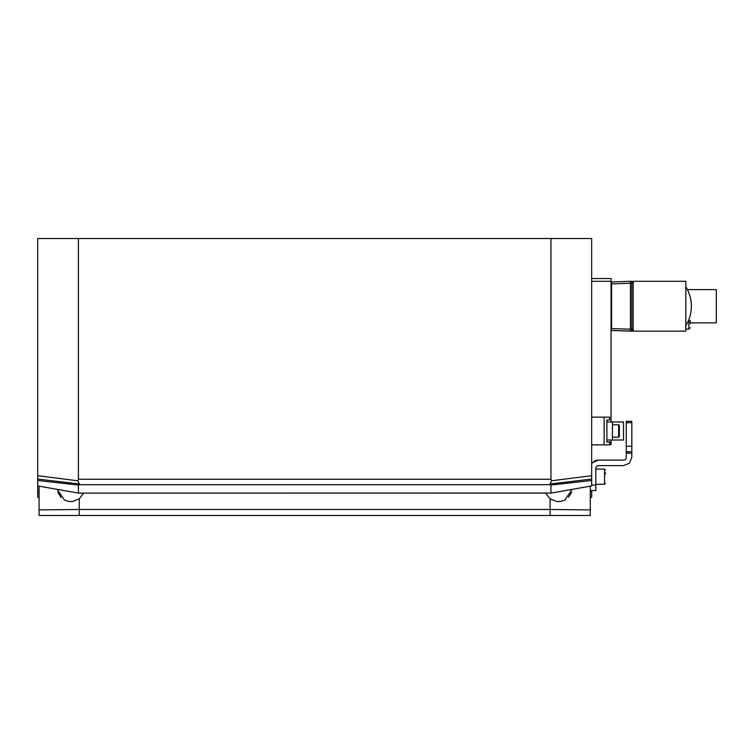 <?xml version="1.0" encoding="UTF-8"?>
<svg xmlns="http://www.w3.org/2000/svg" width="754" height="754" viewBox="0 0 754 754"><rect width="100%" height="100%" fill="white"/><g stroke="black" fill="none" stroke-linecap="round" stroke-linejoin="round"><path stroke-width="1.13" d="M550.109 515.491L550.109 509.478L590.278 509.902L590.278 486.16L590.278 515.491L39.085 515.491L79.245 515.491L79.245 509.478L550.109 509.478L550.109 498.875L545.632 493.097M83.732 493.097L79.245 498.875L79.245 509.478L39.085 509.902L39.085 486.16L39.085 515.491M514.105 515.491L115.258 515.491M550.109 498.875L557.149 501.58L560.976 501.401L564.859 500.053L572.182 489.355M79.245 498.875L72.12 501.589L68.294 501.382L64.41 500.006L57.181 489.355M57.794 492.174L61.065 497.508M568.554 497.235L571.523 492.277M39.085 497.47L37.7 497.225L37.7 238.509L591.664 238.509L591.664 485.915L550.948 493.097L550.948 485.011L549.666 484.681L551.532 480.788L591.664 475.68M590.278 491.834L591.664 491.589L591.664 490.562M591.664 491.589L591.664 497.225L590.278 497.47M37.7 475.68L77.832 480.788L78.416 479.252L550.948 479.252L550.948 238.509M78.416 238.509L78.416 479.252M550.948 479.252L551.532 480.788M37.7 428.244L37.7 305.125M37.7 451.382L37.7 436.547M77.832 480.788L79.698 484.681L78.416 485.011L37.7 480.515M37.7 485.915L78.416 493.097L550.938 493.031M78.416 485.011L78.416 493.022M591.664 480.515L550.948 485.011M604.124 444.86L609.666 444.86L609.666 442.089L606.895 442.089L606.895 419.931L609.666 419.931L609.666 417.16L604.124 417.16L604.124 444.86L591.664 444.86M591.664 417.16L604.124 417.16M612.436 440.016L623.511 440.016L623.511 422.004L612.436 422.004L612.436 440.016L606.895 440.016M612.436 422.004L606.895 422.004M618.666 424.775L618.666 437.235L619.354 436.547L619.354 425.473L618.666 424.775L612.436 424.775M619.354 427.82L619.354 434.2M690.268 323.702L690.268 320.422M687.394 289.611L716.3 289.611L716.3 322.853L690.268 322.853M685.829 281.299L685.829 331.157L633.209 331.157L633.209 281.299L685.829 281.299M685.829 286.84A36.701 36.701 0 0 1 685.829 325.615M609.666 444.719L611.051 444.719L611.051 441.948L606.895 441.948M591.664 281.299L611.051 281.299L611.051 422.004M611.051 440.016L611.051 441.948M611.051 281.299L611.051 278.528L591.664 278.528M611.051 328.565L611.579 328.565L611.579 330.497A0.556 0.556 0 0 1 611.051 329.95A0.556 0.556 0 0 0 611.579 330.497L611.051 329.95L611.579 330.497L630.429 331.063M611.051 282.514A0.556 0.556 0 0 1 611.051 282.486A0.556 0.556 0 0 0 611.051 282.514L611.579 281.958L630.438 281.299L630.438 283.24L631.824 283.24L631.824 331.157L630.438 331.157L630.438 329.215L630.438 331.157L631.88 331.157M630.438 329.225L611.579 328.565L611.579 281.958A0.556 0.556 0 0 0 611.551 281.958A0.556 0.556 0 0 1 611.579 281.958L630.438 281.299L630.438 329.215L633.209 329.215M630.438 281.299L631.824 281.299L631.824 283.24L633.209 283.24M633.209 329.771A1.385 1.385 0 0 1 631.824 331.157A1.385 1.385 0 0 0 633.209 329.771L633.209 329.828M633.209 282.684A1.385 1.385 0 0 0 633.209 282.627A1.385 1.385 0 0 1 633.209 282.684L631.824 281.299A1.385 1.385 0 0 1 631.88 281.299A1.385 1.385 0 0 0 631.824 281.299M626.282 451.787L626.282 453.163L631.824 453.163L631.824 451.787L626.282 451.787L626.282 422.702L631.824 422.702L631.824 421.316L626.282 421.316L626.282 422.702M602.503 460.091L598.582 460.091A8.313 8.313 0 0 0 591.664 463.804L592.71 462.522L598.582 460.091L623.511 460.091A2.771 2.771 0 0 0 626.282 457.32L626.282 453.163M631.824 453.163L631.824 457.32L629.392 463.201L623.511 465.633L598.582 465.633A2.771 2.771 0 0 0 595.811 468.404L595.811 485.02L591.664 485.02M631.824 422.702L631.824 446.245L626.282 446.245M631.824 451.787L631.824 446.245M590.278 490.562L595.811 490.562L595.811 485.02M605.368 474.059L605.368 472.796M39.085 491.834L37.7 491.589M79.132 483.974L37.7 479.073M549.77 484.709L79.594 484.709M550.231 483.974L591.664 479.073M690.268 327.698L688.883 329.083L688.883 319.526M611.051 283.9L630.438 283.24M595.811 469.092L604.538 469.092L604.538 484.332L605.368 483.493M604.538 484.172L595.811 484.332M60.301 515.491L64.608 515.491M581.881 487.64L550.948 493.097L78.416 493.097L47.483 487.64M618.666 437.245L612.436 437.245M688.883 329.083L685.829 329.083M611.579 330.497L630.438 331.157M604.538 469.092L605.368 469.921L604.538 469.092"/></g></svg>
